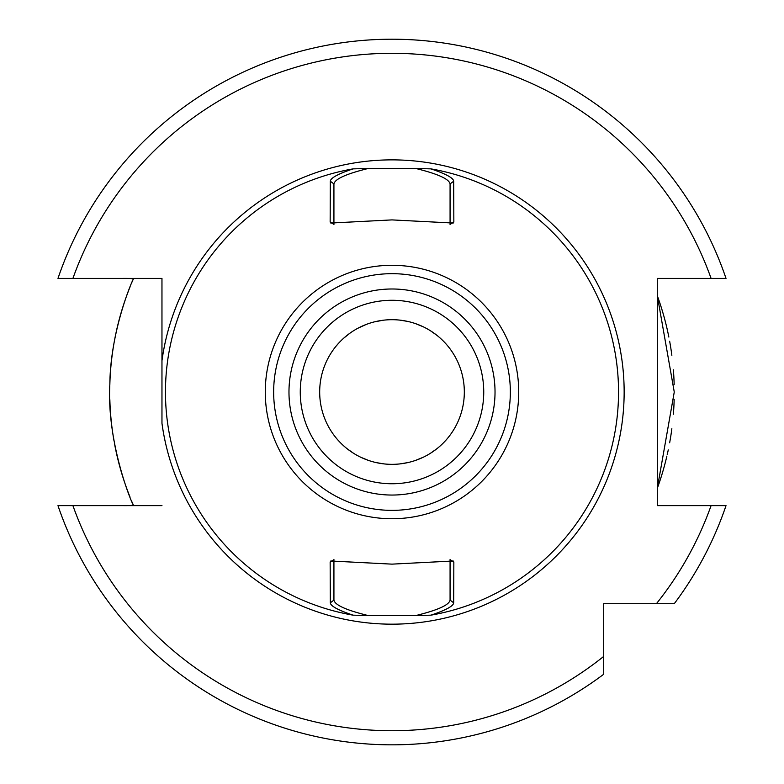 <?xml version="1.0" encoding="UTF-8"?>
<svg xmlns="http://www.w3.org/2000/svg" width="784" height="784" viewBox="0 0 784 784"><rect width="100%" height="100%" fill="white"/><g stroke="black" fill="none" stroke-linecap="round" stroke-linejoin="round"><path stroke-width="1.18" d="M123.049 278.408C129.938 278.32 133.349 278.585 133.27 279.202C130.948 283.259 110.24 333.043 109.848 384.376C106.644 440.343 130.35 500.506 133.27 504.837C133.27 505.455 129.87 505.719 123.049 505.631M161.965 505.631L57.977 505.631A352.82 352.82 0 0 0 603.69 674.269L603.69 603.709L674.26 603.709A352.82 352.82 0 0 0 726.023 505.631L657.315 505.631L657.315 278.408L726.023 278.408A352.82 352.82 0 0 0 57.977 278.408L161.965 278.408L161.965 423.301A232.152 232.152 0 0 0 392 624.172A232.152 232.152 0 0 0 624.152 392.02A232.152 232.152 0 0 0 392 159.867A232.152 232.152 0 0 0 161.965 360.738L161.965 423.301M133.613 278.408A282.26 282.26 0 0 0 132.045 282.044A282.26 282.26 0 0 1 133.613 278.408M130.017 286.973A282.26 282.26 0 0 0 114.601 339.884A282.26 282.26 0 0 1 130.017 286.973M113.954 343.441A282.26 282.26 0 0 0 109.848 384.376A282.26 282.26 0 0 1 113.954 343.441M109.848 399.644A282.26 282.26 0 0 0 113.984 440.735A282.26 282.26 0 0 1 109.848 399.644M114.601 444.156A282.26 282.26 0 0 0 130.026 497.066A282.26 282.26 0 0 1 114.601 444.156M132.045 501.995A282.26 282.26 0 0 0 133.613 505.631A282.26 282.26 0 0 1 132.045 501.995M668.85 337.051A282.26 282.26 0 0 0 657.315 295.725L674.26 392.029L657.315 488.314A282.26 282.26 0 0 0 666.89 456.082M667.194 454.779A282.26 282.26 0 0 0 668.262 449.898M669.654 442.784A282.26 282.26 0 0 0 671.859 428.721M673.378 414.217A282.26 282.26 0 0 0 674.162 399.428M674.162 384.621A282.26 282.26 0 0 0 673.378 369.823M671.859 355.319A282.26 282.26 0 0 0 669.654 341.256M333.925 224.547L333.925 183.907C334.925 178.968 346.42 173.813 368.411 168.433L415.589 168.433C437.59 173.813 449.085 178.968 450.075 183.907L450.075 224.547M450.075 559.492L450.075 600.123C449.075 605.072 437.58 610.226 415.589 615.607L368.411 615.607C346.41 610.226 334.915 605.072 333.925 600.123L333.925 559.492M415.589 168.433L430.965 168.883C445.871 173.872 453.436 177.978 453.681 181.231L453.848 221.921L453.221 223.038L392 219.902L330.779 223.038L330.152 221.921L330.319 181.231C330.564 177.978 338.139 173.862 353.035 168.883L368.411 168.433M368.411 615.607L353.035 615.156C338.129 610.168 330.564 606.052 330.319 602.808L330.152 562.118L330.779 561.001L392 564.137L453.221 561.001L453.848 562.118L453.681 602.808C453.436 606.061 445.861 610.177 430.965 615.156L415.589 615.607M353.035 168.883A226.507 226.507 0 0 0 353.035 615.156M430.965 168.883A226.507 226.507 0 0 1 430.965 615.156M336.013 346.224L339.002 342.804M343.676 338.208L350.242 332.965M357.925 328.222L366.197 324.449M374.703 321.793L383.376 320.205M399.84 320.117L407.778 321.43M415.579 323.645L423.203 326.771M430.445 330.75L437.002 335.395M439.452 337.434L442.245 339.991M445.949 343.843L446.527 344.499M446.527 439.54L445.949 440.196M442.245 444.048L439.403 446.645M437.002 448.644L430.436 453.289M423.203 457.268L415.569 460.394M407.768 462.609L399.84 463.922M384.16 463.922L376.261 462.609M368.5 460.424L360.885 457.307M353.633 453.338L347.047 448.683M345.048 447.037L341.755 444.048M338.031 440.177L337.198 439.216M392 319.696A72.324 72.324 0 0 0 319.676 392.02A72.324 72.324 0 0 0 392 464.344A72.324 72.324 0 0 0 464.324 392.02A72.324 72.324 0 0 0 392 319.696M392 300.282A91.738 91.738 0 0 0 300.262 392.02A91.738 91.738 0 0 0 392 483.748A91.738 91.738 0 0 0 483.738 392.02A91.738 91.738 0 0 0 392 300.282A91.738 91.738 0 0 0 300.262 392.02A91.738 91.738 0 0 0 392 483.748M330.319 181.231L333.925 183.907M392 265.296A126.724 126.724 0 0 0 265.276 392.02A126.724 126.724 0 0 0 392 518.743A126.724 126.724 0 0 0 518.724 392.02A126.724 126.724 0 0 0 392 265.296M330.152 221.921L332.7 223.695M453.848 221.921L451.3 223.695M453.681 181.231L450.075 183.907M392 288.992A103.027 103.027 0 0 0 288.973 392.02A103.027 103.027 0 0 0 392 495.047A103.027 103.027 0 0 0 495.027 392.02A103.027 103.027 0 0 0 392 288.992M392 273.675A118.345 118.345 0 0 0 273.655 392.02A118.345 118.345 0 0 0 392 510.364A118.345 118.345 0 0 0 510.345 392.02A118.345 118.345 0 0 0 392 273.675M453.848 562.118L451.3 560.344M453.681 602.808L450.075 600.123M711.088 278.408A338.708 338.708 0 0 0 72.912 278.408M656.404 603.709A338.708 338.708 0 0 0 711.088 505.631M72.912 505.631A338.708 338.708 0 0 0 603.69 656.424M330.152 562.118L332.7 560.344M330.319 602.808L333.925 600.123"/></g></svg>
